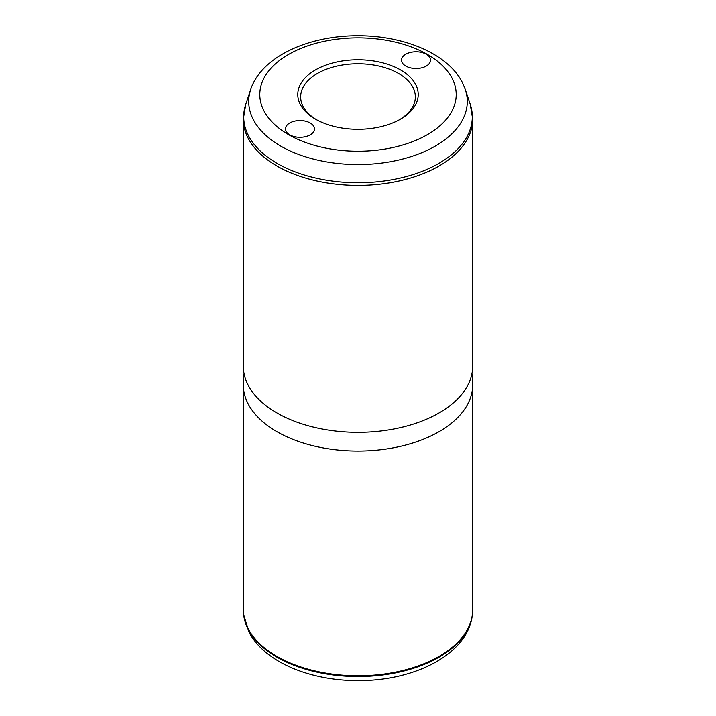 <?xml version="1.0" encoding="UTF-8"?>
<svg xmlns="http://www.w3.org/2000/svg" width="716" height="716" viewBox="0 0 716 716"><rect width="100%" height="100%" fill="white"/><g stroke="black" fill="none" stroke-linecap="round" stroke-linejoin="round"><path stroke-width="1.07" d="M300.219 104.321A60.216 34.762 180 0 1 341.049 61.173A60.216 34.762 180 0 1 415.781 84.748A60.216 34.762 180 0 1 400.575 119.116A60.216 34.762 180 0 1 315.425 119.116A60.216 34.762 180 0 1 300.219 104.321M316.463 119.697A57.352 33.106 180 0 1 302.975 106.192A57.352 33.106 180 0 1 300.648 96.875A57.352 33.106 180 0 1 349.847 64.1A57.352 33.106 180 0 1 413.025 87.549A57.352 33.106 180 0 1 415.352 96.875A57.352 33.106 180 0 1 399.537 119.697M243.306 384.841L243.306 609.593A114.694 66.221 0 0 0 243.53 613.693A114.694 66.221 0 0 0 247.942 628.236A114.694 66.221 0 0 0 370.79 675.403A114.694 66.221 0 0 0 472.471 613.693A114.694 66.221 0 0 0 472.694 609.593L472.694 384.841A114.694 66.221 180 0 1 374.307 450.382A114.694 66.221 180 0 1 247.942 403.484A114.694 66.221 180 0 1 243.306 384.841A114.694 66.221 180 0 1 243.413 381.914L244.049 373.645M471.951 373.645L472.587 381.914A114.694 66.221 180 0 1 472.694 384.841M247.942 384.752A114.694 66.221 180 0 1 243.306 366.109L243.306 119.178A114.694 66.221 180 0 0 247.942 137.821A114.694 66.221 180 0 0 374.307 184.719A114.694 66.221 180 0 0 472.694 119.178L472.694 366.109A114.694 66.221 180 0 1 374.307 431.659A114.694 66.221 180 0 1 247.942 384.752M313.877 126.571A14.49 8.368 180 0 1 314.467 128.925A14.49 8.368 180 0 1 302.036 137.204A14.49 8.368 180 0 1 286.069 131.279A14.49 8.368 180 0 1 285.487 128.925A14.49 8.368 180 0 1 297.91 120.646A14.49 8.368 180 0 1 313.877 126.571M402.124 62.489A14.49 8.368 180 0 1 401.533 60.135A14.49 8.368 180 0 1 413.964 51.856A14.49 8.368 180 0 1 429.931 57.781A14.49 8.368 180 0 1 430.513 60.135A14.49 8.368 180 0 1 418.09 68.414A14.49 8.368 180 0 1 402.124 62.489M243.61 614.507L248.765 631.566C263.953 662.023 310.431 681.005 358.77 680.639C415.343 680.818 468.425 653.771 472.39 614.507A114.605 66.167 180 0 1 370.781 676.164A114.605 66.167 180 0 1 248.031 629.042A114.605 66.167 180 0 1 243.61 614.507L243.53 613.693M452.235 78.563A98.208 56.698 180 0 1 385.647 148.937A98.208 56.698 180 0 1 263.765 110.497A98.208 56.698 180 0 1 330.353 40.123A98.208 56.698 180 0 1 452.235 78.563M250.69 89.518C261.438 56.618 308.48 35.532 357.937 35.728C403.896 35.558 447.93 53.637 462.464 82.734L465.31 89.518A109.288 63.098 180 0 1 383.767 162.792A109.288 63.098 180 0 1 253.133 119.241A109.288 63.098 180 0 1 250.69 89.518L245.767 104.25L243.306 119.178M465.31 89.518L470.233 104.25A114.3 65.988 180 0 1 384.948 180.888A114.3 65.988 180 0 1 248.318 135.333A114.3 65.988 180 0 1 245.767 104.25M472.39 614.507L472.471 613.693M470.233 104.25L472.694 119.178"/></g></svg>
